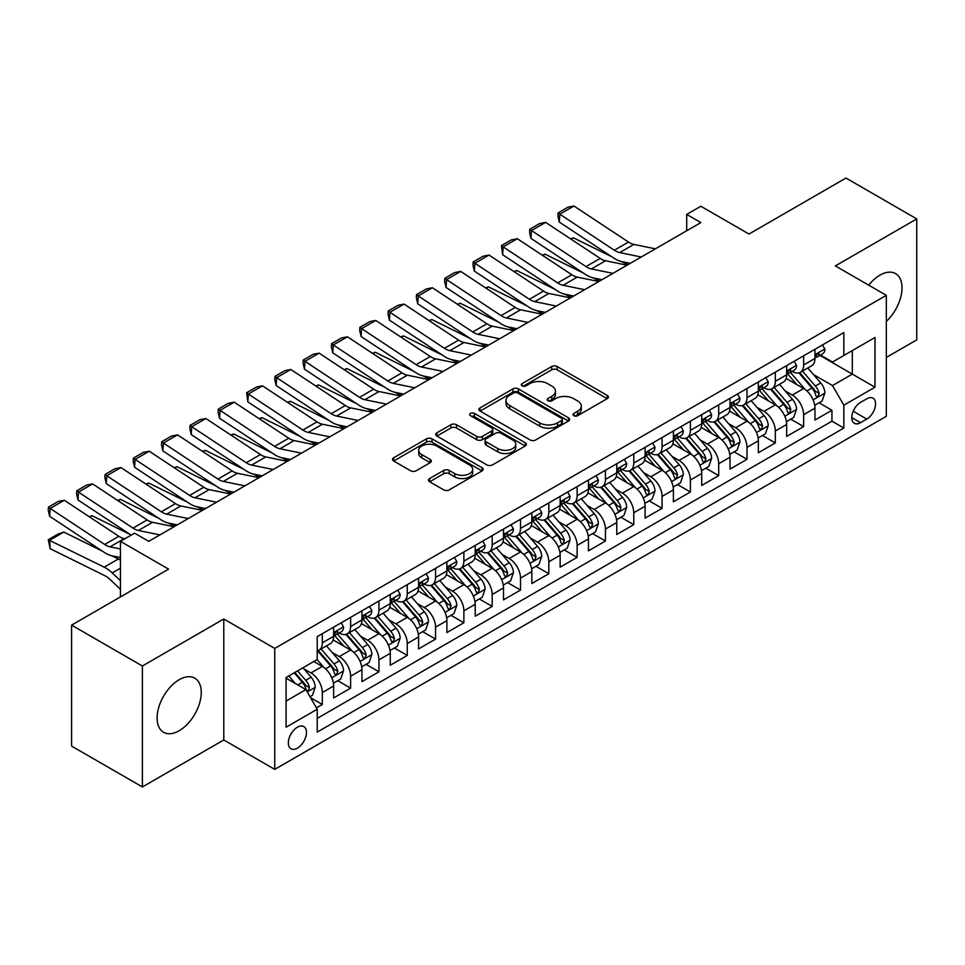 <?xml version="1.0" encoding="UTF-8"?>
<svg xmlns="http://www.w3.org/2000/svg" width="965" height="965" viewBox="0 0 965 965"><rect width="100%" height="100%" fill="white"/><g stroke="black" fill="none" stroke-linecap="round" stroke-linejoin="round"><path stroke-width="1.45" d="M573.813 415.686A2.75 1.592 0 0 0 577.709 415.686L607.238 398.642A3.932 2.268 0 0 0 608.384 397.037A3.932 2.268 0 0 0 607.238 395.433L557.203 366.555A3.932 2.268 0 0 0 551.654 366.555L522.125 383.6A2.75 1.592 0 0 0 521.317 384.721A2.75 1.592 0 0 0 522.125 385.843A2.75 1.592 0 0 0 526.009 385.843L529.833 383.636A12.581 7.262 0 0 1 547.625 383.636L551.787 386.048A12.581 7.262 0 0 1 555.478 391.175A12.581 7.262 0 0 1 551.787 396.313L547.963 398.521A2.75 1.592 0 0 0 547.167 399.643A2.75 1.592 0 0 0 547.963 400.764A2.75 1.592 0 0 0 551.859 400.764L555.683 398.557A12.581 7.262 0 0 1 573.463 398.557L577.637 400.97A12.581 7.262 0 0 1 581.316 406.096A12.581 7.262 0 0 1 577.637 411.235L573.813 413.442A2.75 1.592 0 0 0 573.005 414.564A2.75 1.592 0 0 0 573.813 415.686L573.813 413.442M179.188 730.722A31.23 18.033 120 0 0 199.586 703.196A31.23 18.033 120 0 0 194.809 678.178A31.23 18.033 120 0 0 179.188 679.722A31.23 18.033 120 0 0 158.779 707.249A31.23 18.033 120 0 0 163.567 732.266A31.23 18.033 120 0 0 179.188 730.722M886.316 321.381A31.23 18.033 120 0 0 895.556 273.602A31.23 18.033 120 0 0 879.947 275.146A31.23 18.033 120 0 0 868.717 285.17M297.401 748.128A12.81 7.394 120 0 0 305.772 736.838A12.81 7.394 120 0 0 303.806 726.573A12.81 7.394 120 0 0 297.401 727.212A12.81 7.394 120 0 0 289.03 738.502A12.81 7.394 120 0 0 290.984 748.768A12.81 7.394 120 0 0 297.401 748.128M429.642 478.544A3.932 2.268 0 0 0 428.496 480.148A3.932 2.268 0 0 0 429.642 481.752L443.683 489.858A3.932 2.268 0 0 0 449.244 489.858L482.03 470.92A3.932 2.268 0 0 0 483.188 469.316A3.932 2.268 0 0 0 482.03 467.711L432.006 438.834A3.932 2.268 0 0 0 426.446 438.834L393.66 457.772A3.932 2.268 0 0 0 392.502 459.376A3.932 2.268 0 0 0 393.66 460.981L410.608 470.763A3.932 2.268 0 0 0 416.168 470.763L430.197 462.657A3.932 2.268 0 0 0 431.355 461.053A3.932 2.268 0 0 0 430.197 459.449L421.789 454.599A10.519 6.067 0 0 1 418.714 450.305A10.519 6.067 0 0 1 425.203 444.696A10.519 6.067 0 0 1 436.663 446.011L469.593 465.034A10.519 6.067 0 0 1 472.669 469.316A10.519 6.067 0 0 1 466.179 474.925A10.519 6.067 0 0 1 454.732 473.61L449.244 470.45A3.932 2.268 0 0 0 443.683 470.45L429.642 478.544L429.642 481.752M886.316 357.448L916.75 339.873L916.75 218.91L845.967 178.042L748.997 234.037L700.855 206.245L686.706 214.411L700.855 222.589L148.755 541.341L134.593 533.175L120.432 541.341L120.432 596.925M142.386 665.995L142.386 786.957L223.784 739.962L223.784 618.987L142.386 665.995L71.591 625.127L168.573 569.133L120.432 541.341M223.784 618.987L274.748 648.42L886.316 295.326L886.316 416.301L274.748 769.382L274.748 648.42M916.75 218.91L835.352 265.906L886.316 295.326M530.111 439.956A3.932 2.268 0 0 0 535.672 439.956L568.469 421.03A3.932 2.268 0 0 0 569.615 419.425A3.932 2.268 0 0 0 568.469 417.821L518.434 388.931A3.932 2.268 0 0 0 512.885 388.931L480.088 407.869A3.932 2.268 0 0 0 478.942 409.474A3.932 2.268 0 0 0 480.088 411.078L530.111 439.956M471.596 416.289A2.75 1.592 0 0 1 474.394 416.675L474.394 413.406L525.25 442.766A3.932 2.268 0 0 1 526.395 444.37A3.932 2.268 0 0 1 525.25 445.975L492.452 464.913A3.932 2.268 0 0 1 486.891 464.913L436.868 436.023L436.868 432.815A3.932 2.268 0 0 0 435.722 434.419A3.932 2.268 0 0 0 436.868 436.023M436.868 432.815L450.908 424.721A3.932 2.268 0 0 1 456.469 424.721L476.746 436.433A3.932 2.268 0 0 0 482.307 436.433L491.619 431.053A3.932 2.268 0 0 0 492.777 429.449A3.932 2.268 0 0 0 491.619 427.845L470.498 415.65A2.75 1.592 0 0 1 469.69 414.528A2.75 1.592 0 0 1 471.39 413.056A2.75 1.592 0 0 1 474.394 413.406M142.386 786.957L71.591 746.09L71.591 625.127M316.436 707.876L322.31 704.486L310.561 697.707M303.878 668.829L310.983 672.943A16.019 9.252 60 0 1 322.31 692.556L333.637 686.019L333.637 697.948L350.621 688.142L337.738 680.699M332.189 652.485L339.294 656.586A16.019 9.252 60 0 1 350.621 676.212L361.947 669.674L361.947 681.604L378.943 671.797L366.061 664.354M360.5 636.14L367.617 640.241A16.019 9.252 60 0 1 378.943 659.855L390.258 653.317L390.258 665.259L407.254 655.452L394.371 648.01M388.823 619.795L395.927 623.897A16.019 9.252 60 0 1 407.254 643.51L418.581 636.972L418.581 648.914L435.565 639.095L422.682 631.665M417.133 603.451L424.238 607.552A16.019 9.252 60 0 1 435.565 627.166L446.892 620.628L446.892 632.558L463.876 622.751L450.993 615.32M445.444 587.106L452.549 591.207A16.019 9.252 60 0 1 463.876 610.821L475.202 604.283L475.202 616.213L492.186 606.406L479.303 598.976M473.755 570.749L480.872 574.863A16.019 9.252 60 0 1 492.186 594.476L503.513 587.938L503.513 599.868L520.509 590.061L507.626 582.619M502.065 554.405L509.182 558.506A16.019 9.252 60 0 1 520.509 578.131L531.836 571.594L531.836 583.523L548.82 573.717L535.937 566.274M530.388 538.06L537.493 542.161A16.019 9.252 60 0 1 548.82 561.787L560.146 555.237L560.146 567.179L577.13 557.372L564.248 549.929M558.699 521.715L565.804 525.816A16.019 9.252 60 0 1 577.13 545.43L588.457 538.892L588.457 550.834L605.441 541.015L592.558 533.585M587.01 505.37L594.114 509.472A16.019 9.252 60 0 1 605.441 529.085L616.768 522.548L616.768 534.477L633.764 524.67L620.881 517.24M615.32 489.026L622.437 493.127A16.019 9.252 60 0 1 633.764 512.741L645.078 506.203L645.078 518.133L662.074 508.326L649.192 500.895M643.643 472.669L650.748 476.782A16.019 9.252 60 0 1 662.074 496.396L673.401 489.858L673.401 501.788L690.385 491.981L677.502 484.539M671.954 456.324L679.058 460.438A16.019 9.252 60 0 1 690.385 480.051L701.712 473.513L701.712 485.443L718.696 475.636L705.813 468.194M700.264 439.98L707.369 444.081A16.019 9.252 60 0 1 718.696 463.707L730.023 457.169L730.023 469.099L747.006 459.292L734.124 451.849M728.575 423.635L735.692 427.736A16.019 9.252 60 0 1 747.006 447.35L758.333 440.812L758.333 452.754L775.329 442.947L762.447 435.505M756.886 407.29L764.003 411.392A16.019 9.252 60 0 1 775.329 431.005L786.656 424.467L786.656 436.409L803.64 426.59L803.64 414.661A16.019 9.252 -120 0 0 792.313 395.047L785.208 390.946M790.757 419.16L803.64 426.59M333.637 686.019A16.019 9.252 -120 0 0 322.31 666.405L313.818 661.495M361.947 669.674A16.019 9.252 -120 0 0 350.621 650.048L333.118 639.94M390.258 653.317A16.019 9.252 -120 0 0 378.943 633.703L361.429 623.595M418.581 636.972A16.019 9.252 -120 0 0 407.254 617.359L389.739 607.25M446.892 620.628A16.019 9.252 -120 0 0 435.565 601.014L418.05 590.906M475.202 604.283A16.019 9.252 -120 0 0 463.876 584.669L446.373 574.561M503.513 587.938A16.019 9.252 -120 0 0 492.186 568.325L474.683 558.216M531.836 571.594A16.019 9.252 -120 0 0 520.509 551.968L502.994 541.86M560.146 555.237A16.019 9.252 -120 0 0 548.82 535.623L531.305 525.515M588.457 538.892A16.019 9.252 -120 0 0 577.13 519.279L559.628 509.17M616.768 522.548A16.019 9.252 -120 0 0 605.441 502.934L587.938 492.826M645.078 506.203A16.019 9.252 -120 0 0 633.764 486.589L616.249 476.481M673.401 489.858A16.019 9.252 -120 0 0 662.074 470.244L644.56 460.136M701.712 473.513A16.019 9.252 -120 0 0 690.385 453.888L672.87 443.779M730.023 457.169A16.019 9.252 -120 0 0 718.696 437.543L701.193 427.435M758.333 440.812A16.019 9.252 -120 0 0 747.006 421.198L729.504 411.09M786.656 424.467A16.019 9.252 -120 0 0 775.329 404.854L757.815 394.745M866.775 398.81L860.551 402.405A12.412 7.165 120 0 0 852.445 413.346A12.412 7.165 120 0 0 854.339 423.285A12.412 7.165 120 0 0 860.551 422.67L866.775 419.075A12.412 7.165 120 0 0 874.881 408.135A12.412 7.165 120 0 0 872.987 398.195A12.412 7.165 120 0 0 866.775 398.81M286.074 701.048L305.893 689.613L317.22 709.227L317.22 732.109L843.844 428.062L843.844 405.179L832.518 385.566L813.519 374.601M317.22 709.227L286.074 727.212L286.074 677.514L317.22 659.529L317.22 636.647L843.844 332.599L843.844 355.482L874.99 337.509L874.99 387.194L843.844 405.179M339.149 632.968L339.294 633.052A16.019 9.252 60 0 0 347.304 633.848L358.63 627.31A16.019 9.252 -120 0 0 361.947 619.976L361.947 610.821M367.46 616.623L367.617 616.707A16.019 9.252 60 0 0 375.626 617.504L386.941 610.966A16.019 9.252 -120 0 0 390.258 603.632L390.258 594.476M395.783 600.278L395.927 600.363A16.019 9.252 60 0 0 403.937 601.147L415.264 594.609A16.019 9.252 -120 0 0 418.581 587.287L418.581 578.131M424.093 583.922L424.238 584.006A16.019 9.252 60 0 0 432.248 584.802L443.574 578.264A16.019 9.252 -120 0 0 446.892 570.93L446.892 561.775M452.404 567.577L452.549 567.661A16.019 9.252 60 0 0 460.558 568.457L471.885 561.919A16.019 9.252 -120 0 0 475.202 554.586L475.202 545.43M480.715 551.232L480.872 551.317A16.019 9.252 60 0 0 488.869 552.113L500.196 545.575A16.019 9.252 -120 0 0 503.513 538.241L503.513 529.085M509.025 534.887L509.182 534.972A16.019 9.252 60 0 0 517.192 535.768L528.518 529.23A16.019 9.252 -120 0 0 531.836 521.896L531.836 512.741M537.348 518.543L537.493 518.627A16.019 9.252 60 0 0 545.502 519.423L556.829 512.885A16.019 9.252 -120 0 0 560.146 505.551L560.146 496.396M565.659 502.198L565.804 502.282A16.019 9.252 60 0 0 573.813 503.067L585.14 496.529A16.019 9.252 -120 0 0 588.457 489.207L588.457 480.051M593.97 485.841L594.114 485.938A16.019 9.252 60 0 0 602.124 486.722L613.451 480.184A16.019 9.252 -120 0 0 616.768 472.85L616.768 463.707M622.28 469.497L622.437 469.581A16.019 9.252 60 0 0 630.447 470.377L641.761 463.839A16.019 9.252 -120 0 0 645.078 456.505L645.078 447.35M650.603 453.152L650.748 453.236A16.019 9.252 60 0 0 658.757 454.032L670.084 447.495A16.019 9.252 -120 0 0 673.401 440.161L673.401 431.005M678.914 436.807L679.058 436.892A16.019 9.252 60 0 0 687.068 437.688L698.395 431.15A16.019 9.252 -120 0 0 701.712 423.816L701.712 414.661M707.224 420.463L707.369 420.547A16.019 9.252 60 0 0 715.379 421.343L726.705 414.805A16.019 9.252 -120 0 0 730.023 407.471L730.023 398.316M735.535 404.118L735.692 404.202A16.019 9.252 60 0 0 743.689 404.998L755.016 398.449A16.019 9.252 -120 0 0 758.333 391.127L758.333 381.971M763.846 387.773L764.003 387.858A16.019 9.252 60 0 0 772.012 388.642L783.339 382.104A16.019 9.252 -120 0 0 786.656 374.77L786.656 365.626M317.22 718.382L831.951 421.198L831.951 410.246L814.967 420.052L814.967 408.123A16.019 9.252 -120 0 0 803.64 388.509L786.125 378.401M792.169 371.416L792.313 371.501A16.019 9.252 -120 0 0 800.323 372.297A16.019 9.252 -120 0 0 803.64 364.963L803.64 355.808M800.323 372.297L811.649 365.759A16.019 9.252 -120 0 0 814.967 358.425L814.967 349.27M322.31 633.703L322.31 642.859A16.019 9.252 60 0 1 318.993 650.193A16.019 9.252 60 0 1 317.22 650.844M318.993 650.193L330.32 643.655A16.019 9.252 -120 0 0 333.637 636.321L333.637 627.166M350.621 617.359L350.621 626.514A16.019 9.252 60 0 1 347.304 633.848M378.943 601.014L378.943 610.169A16.019 9.252 60 0 1 375.626 617.504M407.254 584.669L407.254 593.825A16.019 9.252 60 0 1 403.937 601.147M435.565 568.325L435.565 577.468A16.019 9.252 60 0 1 432.248 584.802M463.876 551.968L463.876 561.123A16.019 9.252 60 0 1 460.558 568.457M492.186 535.623L492.186 544.779A16.019 9.252 60 0 1 488.869 552.113M520.509 519.279L520.509 528.434A16.019 9.252 60 0 1 517.192 535.768M548.82 502.934L548.82 512.089A16.019 9.252 60 0 1 545.502 519.423M577.13 486.589L577.13 495.745A16.019 9.252 60 0 1 573.813 503.067M605.441 470.244L605.441 479.388A16.019 9.252 60 0 1 602.124 486.722M633.764 453.888L633.764 463.043A16.019 9.252 60 0 1 630.447 470.377M662.074 437.543L662.074 446.699A16.019 9.252 60 0 1 658.757 454.032M690.385 421.198L690.385 430.354A16.019 9.252 60 0 1 687.068 437.688M718.696 404.854L718.696 414.009A16.019 9.252 60 0 1 715.379 421.343M747.006 388.509L747.006 397.664A16.019 9.252 60 0 1 743.689 404.998M775.329 372.164L775.329 381.32A16.019 9.252 60 0 1 772.012 388.642M775.329 431.005L775.329 442.947M747.006 447.35L747.006 459.292M718.696 463.707L718.696 475.636M690.385 480.051L690.385 491.981M662.074 496.396L662.074 508.326M633.764 512.741L633.764 524.67M605.441 529.085L605.441 541.015M577.13 545.43L577.13 557.372M548.82 561.787L548.82 573.717M520.509 578.131L520.509 590.061M492.186 594.476L492.186 606.406M463.876 610.821L463.876 622.751M435.565 627.166L435.565 639.095M407.254 643.51L407.254 655.452M378.943 659.855L378.943 671.797M350.621 676.212L350.621 688.142M322.31 692.556L322.31 704.486M305.893 689.613L286.074 678.166M832.518 385.566L852.336 374.118L852.336 350.584L874.99 337.509M819.912 355.397L874.99 387.194M820.479 355.072L832.518 362.02L843.844 355.482M223.784 739.962L274.748 769.382M686.706 214.411L686.706 230.768M819.068 402.815L831.951 410.246M831.951 421.198L843.844 428.062M574.911 416.072L577.637 414.504A12.581 7.262 0 0 0 581.316 409.377L581.316 406.096M555.478 391.175L555.478 394.444A12.581 7.262 0 0 1 551.787 399.582L549.073 401.151M607.178 398.666L557.203 369.824A3.932 2.268 0 0 0 551.654 369.824L523.223 386.229M568.409 421.054L518.434 392.2A3.932 2.268 0 0 0 512.885 392.2L480.136 411.102M561.521 420.547A2.75 1.592 0 0 0 562.318 419.425A2.75 1.592 0 0 0 561.521 418.291L517.602 392.948A2.75 1.592 0 0 0 513.718 392.948L509.689 395.276A12.581 7.262 0 0 0 505.998 400.403A12.581 7.262 0 0 0 509.689 405.541L539.7 422.875A12.581 7.262 0 0 0 557.481 422.875L561.521 420.547L561.521 423.816A2.75 1.592 0 0 0 562.318 422.694L562.318 419.425M505.998 400.403L505.998 403.672A12.581 7.262 0 0 0 509.689 408.81L509.689 405.541M561.521 423.816L557.481 426.144A12.581 7.262 0 0 1 539.7 426.144L509.689 408.81M436.928 436.059L450.908 427.99L450.908 424.721M492.777 429.449L492.777 432.718A3.932 2.268 0 0 1 491.619 434.322L482.307 439.702A3.932 2.268 0 0 1 476.746 439.702L456.469 427.99A3.932 2.268 0 0 0 450.908 427.99M474.394 416.675L525.201 445.999M497.807 448.58A10.519 6.067 0 0 0 509.267 449.895A10.519 6.067 0 0 0 515.756 444.286A10.519 6.067 0 0 0 512.668 439.992L501.064 433.297A3.932 2.268 0 0 0 495.515 433.297L486.203 438.677A3.932 2.268 0 0 0 485.045 440.281A3.932 2.268 0 0 0 486.203 441.886L497.807 448.58L497.807 451.849A10.519 6.067 0 0 0 509.267 453.164A10.519 6.067 0 0 0 515.756 447.555L515.756 444.286M485.045 440.281L485.045 443.55A3.932 2.268 0 0 0 486.203 445.155L486.203 441.886M497.807 451.849L486.203 445.155M472.669 469.316L472.669 472.585A10.519 6.067 0 0 1 466.179 478.194A10.519 6.067 0 0 1 454.732 476.879L449.244 473.719A3.932 2.268 0 0 0 443.683 473.719L429.702 481.788M418.714 450.305L418.714 453.574A10.519 6.067 0 0 0 421.789 457.868L421.789 454.599M430.149 462.693L421.789 457.868M481.981 470.956L432.006 442.103A3.932 2.268 0 0 0 426.446 442.103L393.708 461.005M814.725 405.324L822.047 401.09L824.87 392.924A10.615 6.128 -120 0 0 820.745 382.96L807.801 367.979M570.544 238.825L573.439 237.824L611.882 256.811M621.424 261.527L627.889 264.712M805.208 389.546L790.432 372.43M796.8 384.553L788.212 374.625A25.428 14.68 -120 0 0 787.428 373.732M798.875 372.876L811.963 388.026A10.615 6.128 60 0 1 815.751 395.336L816.523 396.591L817.946 396.386L819.14 393.37A10.615 6.128 -120 0 0 815.365 386.06L802.422 371.091M799.647 372.623L813.712 388.907A5.404 3.124 60 0 1 815.075 391.018L819.14 393.37M573.439 237.824L571.087 239.187M641.243 257.004L619.699 252.589A20.024 11.556 60 0 1 614.331 250.237L559.797 214.194L559.29 222.047L613.824 258.089A30.036 17.334 -120 0 0 621.87 261.624L630.266 263.349M822.47 344.939L824.87 349.113A10.615 6.128 60 0 1 822.675 353.805L817.295 356.917A10.615 6.128 -120 0 0 819.14 354.469L818.923 353.528M655.404 248.837L633.86 244.41A20.024 11.556 60 0 1 628.492 242.058L573.946 206.015L559.797 214.194L558.096 212.903L567.999 207.173L573.946 206.015M815.316 357.412L815.365 357.412A10.615 6.128 -120 0 0 817.295 356.917M817.777 353.673L819.14 354.469C818.477 352.864 817.343 353.528 815.751 356.435A10.615 6.128 60 0 1 814.967 357.943M559.29 222.047L557.891 216.039L558.096 212.903M786.415 421.669L793.725 417.447L796.559 409.269A10.615 6.128 -120 0 0 792.422 399.305L779.491 384.323M542.234 255.17L545.129 254.169L583.572 273.155M593.113 277.872L599.579 281.068M776.897 405.891L762.109 388.774M768.49 400.909L759.901 390.97A25.428 14.68 -120 0 0 759.117 390.089M770.565 389.221L783.652 404.371A10.615 6.128 60 0 1 787.428 411.681L788.2 412.936L789.635 412.743L790.83 409.715A10.615 6.128 -120 0 0 787.042 402.405L774.111 387.435M771.337 388.979L785.389 405.252A5.404 3.124 60 0 1 786.752 407.363L790.83 409.715M545.129 254.169L542.776 255.532M758.104 438.014L765.414 433.792L768.249 425.613A10.615 6.128 -120 0 0 764.111 415.65L751.18 400.668M513.923 271.527L516.818 270.526L555.249 289.5M564.802 294.216L571.268 297.413M748.587 422.236L733.798 405.119M740.167 417.254L731.591 407.314A25.428 14.68 -120 0 0 730.807 406.434M742.254 405.565L755.342 420.716A10.615 6.128 60 0 1 759.117 428.026L759.889 429.28L761.325 429.087L762.519 426.072A10.615 6.128 -120 0 0 758.731 418.762L745.8 403.78M743.026 405.324L757.079 421.596A5.404 3.124 60 0 1 758.442 423.719L762.519 426.072M516.818 270.526L514.466 271.877M729.781 454.358L737.103 450.136L739.938 441.958A10.615 6.128 -120 0 0 735.8 431.994L722.869 417.025M485.6 287.872L488.507 286.87L526.938 305.845M536.48 310.561L542.957 313.758M720.276 438.58L705.487 421.464M711.856 433.599L703.28 423.659A25.428 14.68 -120 0 0 702.484 422.779M713.943 421.91L727.019 437.061A10.615 6.128 60 0 1 730.807 444.37L731.579 445.637L733.014 445.432L734.208 442.416A10.615 6.128 -120 0 0 730.421 435.106L717.49 420.125M714.703 421.669L728.768 437.941A5.404 3.124 60 0 1 730.131 440.064L734.208 442.416M488.507 286.87L486.143 288.221M701.471 470.703L708.793 466.481L711.615 458.303A10.615 6.128 -120 0 0 707.49 448.339L694.547 433.369M457.289 304.216L460.184 303.215L498.628 322.201M508.169 326.906L514.635 330.102M691.953 454.925L677.177 437.808M683.546 449.943L674.969 440.004A25.428 14.68 -120 0 0 674.173 439.123M685.62 438.267L698.708 453.405A10.615 6.128 60 0 1 702.496 460.715L703.268 461.982L704.703 461.777L705.885 458.761A10.615 6.128 -120 0 0 702.11 451.451L689.167 436.469M686.392 438.014L700.457 454.298A5.404 3.124 60 0 1 701.82 456.409L705.885 458.761M460.184 303.215L457.832 304.578M612.932 273.36L591.388 268.933A20.024 11.556 60 0 1 586.02 266.581L531.486 230.539L530.967 238.403L585.514 274.446A30.036 17.334 -120 0 0 593.559 277.968L601.955 279.693M794.159 361.284L796.559 365.458A10.615 6.128 60 0 1 794.364 370.15L788.984 373.262A10.615 6.128 -120 0 0 790.83 370.813L790.612 369.872M627.093 265.182L605.538 260.767A20.024 11.556 60 0 1 600.182 258.415L545.635 222.372L531.486 230.539L529.785 229.248L539.688 223.53L545.635 222.372M787.006 373.757L787.042 373.757A10.615 6.128 -120 0 0 788.984 373.262M789.454 370.017L790.83 370.813C790.166 369.221 789.032 369.872 787.428 372.78A10.615 6.128 60 0 1 786.656 374.287M530.967 238.403L529.58 232.384L529.785 229.248M584.621 289.705L563.065 285.278A20.024 11.556 60 0 1 557.71 282.926L503.163 246.883L502.656 254.748L557.191 290.791A30.036 17.334 -120 0 0 565.249 294.313L573.644 296.038M765.836 377.641L768.249 381.802A10.615 6.128 60 0 1 766.053 386.495L760.673 389.607A10.615 6.128 -120 0 0 762.519 387.158L762.29 386.217M598.77 281.527L577.227 277.112A20.024 11.556 60 0 1 571.859 274.76L517.324 238.717L503.163 246.883L501.462 245.593L511.378 239.875L517.324 238.717M758.695 390.101L758.731 390.101A10.615 6.128 -120 0 0 760.673 389.607M761.144 386.374L762.519 387.158C761.855 385.566 760.722 386.217 759.117 389.124A10.615 6.128 60 0 1 758.333 390.632M502.656 254.748L501.462 245.593M556.31 306.05L534.755 301.623A20.024 11.556 60 0 1 529.399 299.271L474.852 263.24L474.346 271.093L528.88 307.135A30.036 17.334 -120 0 0 536.926 310.658L545.334 312.383M737.525 393.985L739.938 398.147A10.615 6.128 60 0 1 737.73 402.851L732.351 405.951A10.615 6.128 -120 0 0 734.208 403.503L733.979 402.562M570.46 297.871L548.916 293.457A20.024 11.556 60 0 1 543.548 291.104L489.014 255.062L474.852 263.24L473.152 261.937L483.067 256.22L489.014 255.062M730.372 406.446L730.421 406.446A10.615 6.128 -120 0 0 732.351 405.951M732.833 402.719L734.208 403.503C733.533 401.91 732.399 402.562 730.807 405.469A10.615 6.128 60 0 1 730.023 406.977M474.346 271.093L472.947 265.086L473.152 261.937M527.988 322.394L506.444 317.98A20.024 11.556 60 0 1 501.076 315.627L446.542 279.585L446.035 287.437L500.57 323.48A30.036 17.334 -120 0 0 508.615 327.002L517.011 328.727M709.215 410.33L711.615 414.492A10.615 6.128 60 0 1 709.42 419.196L704.04 422.296A10.615 6.128 -120 0 0 705.885 419.859L705.668 418.906M542.149 314.216L520.605 309.801A20.024 11.556 60 0 1 515.238 307.449L460.703 271.406L446.542 279.585L444.841 278.282L454.756 272.564L460.703 271.406M702.062 422.791L702.11 422.791A10.615 6.128 -120 0 0 704.04 422.296M704.522 419.063L705.885 419.859C705.222 418.255 704.088 418.906 702.496 421.814A10.615 6.128 60 0 1 701.712 423.321M446.035 287.437L444.636 281.43L444.841 278.282M673.16 487.048L680.47 482.826L683.304 474.647A10.615 6.128 -120 0 0 679.179 464.696L666.236 449.714M428.979 320.561L431.874 319.56L470.317 338.546M479.858 343.263L486.324 346.447M663.643 471.27L648.854 454.153M655.235 466.288L646.647 456.361A25.428 14.68 -120 0 0 645.862 455.468M657.31 454.612L670.398 469.762A10.615 6.128 60 0 1 674.185 477.072L674.957 478.326L676.381 478.121L677.575 475.106A10.615 6.128 -120 0 0 673.799 467.796L660.856 452.814M658.082 454.358L672.147 470.643A5.404 3.124 60 0 1 673.498 472.754L677.575 475.106M431.874 319.56L429.522 320.923M499.677 338.739L478.133 334.324A20.024 11.556 60 0 1 472.766 331.972L418.231 295.929L417.712 303.782L472.259 339.825A30.036 17.334 -120 0 0 480.305 343.359L488.7 345.072M680.904 426.675L683.304 430.848A10.615 6.128 60 0 1 681.109 435.541L675.729 438.641A10.615 6.128 -120 0 0 677.575 436.204L677.358 435.263M513.838 330.573L492.283 326.146A20.024 11.556 60 0 1 486.927 323.794L432.38 287.751L418.231 295.929L416.53 294.627L426.433 288.909L432.38 287.751M673.751 439.147L673.799 439.147A10.615 6.128 -120 0 0 675.729 438.641M676.212 435.408L677.575 436.204C676.911 434.6 675.777 435.251 674.185 438.158A10.615 6.128 60 0 1 673.401 439.666M417.712 303.782L416.325 297.775L416.53 294.627M644.849 503.392L652.159 499.17L654.994 491.004A10.615 6.128 -120 0 0 650.856 481.04L637.925 466.059M400.668 336.906L403.563 335.904L442.006 354.891M451.548 359.607L458.013 362.792M635.332 487.627L620.543 470.51M626.912 482.633L618.336 472.705A25.428 14.68 -120 0 0 617.552 471.813M628.999 470.956L642.087 486.107A10.615 6.128 60 0 1 645.862 493.417L646.634 494.671L648.07 494.466L649.264 491.45A10.615 6.128 -120 0 0 645.476 484.141L632.545 469.171M629.771 470.703L643.824 486.987A5.404 3.124 60 0 1 645.187 489.098L649.264 491.45M403.563 335.904L401.211 337.268M471.366 355.084L449.823 350.669A20.024 11.556 60 0 1 444.455 348.317L389.92 312.274L389.402 320.127L443.948 356.169A30.036 17.334 -120 0 0 451.994 359.704L460.389 361.429M652.581 443.019L654.994 447.193A10.615 6.128 60 0 1 652.798 451.885L647.419 454.985A10.615 6.128 -120 0 0 649.264 452.549L649.035 451.608M485.516 346.918L463.972 342.491A20.024 11.556 60 0 1 458.604 340.138L404.07 304.096L389.92 312.274L388.219 310.983L398.123 305.254L404.07 304.096M645.44 455.492L645.476 455.492A10.615 6.128 -120 0 0 647.419 454.985M647.889 451.753L649.264 452.549C648.601 450.945 647.467 451.608 645.862 454.503A10.615 6.128 60 0 1 645.078 456.023M389.402 320.127L388.014 314.12L388.219 310.983M616.526 519.749L623.848 515.515L626.683 507.349A10.615 6.128 -120 0 0 622.546 497.385L609.615 482.404M372.357 353.25L375.252 352.249L413.683 371.236M423.237 375.952L429.702 379.149M607.021 503.971L592.233 486.855M598.602 498.989L590.025 489.05A25.428 14.68 -120 0 0 589.241 488.169M600.688 487.301L613.764 502.451A10.615 6.128 60 0 1 617.552 509.761L618.324 511.016L619.759 510.811L620.953 507.795A10.615 6.128 -120 0 0 617.166 500.485L604.235 485.516M601.46 487.06L615.513 503.332A5.404 3.124 60 0 1 616.876 505.443L620.953 507.795M375.252 352.249L372.9 353.612M443.056 371.429L421.5 367.014A20.024 11.556 60 0 1 416.144 364.661L361.598 328.619L361.091 336.483L415.626 372.514A30.036 17.334 -120 0 0 423.671 376.048L432.079 377.773M624.271 459.364L626.683 463.538A10.615 6.128 60 0 1 624.488 468.23L619.108 471.342A10.615 6.128 -120 0 0 620.953 468.894L620.724 467.953M457.205 363.262L435.661 358.835A20.024 11.556 60 0 1 430.294 356.495L375.759 320.452L361.598 328.619L359.897 327.328L369.812 321.61L375.759 320.452M617.13 471.837L617.166 471.837A10.615 6.128 -120 0 0 619.108 471.342M619.578 468.097L620.953 468.894C620.278 467.289 619.156 467.953 617.552 470.86A10.615 6.128 60 0 1 616.768 472.368M361.091 336.483L359.692 330.464L359.897 327.328M588.216 536.094L595.538 531.872L598.36 523.693A10.615 6.128 -120 0 0 594.235 513.73L581.292 498.748M344.035 369.595L346.93 368.606L385.373 387.58M394.914 392.297L401.38 395.493M578.711 520.316L563.922 503.199M570.291 515.334L561.714 505.395A25.428 14.68 -120 0 0 560.918 504.514M572.366 503.646L585.453 518.796A10.615 6.128 60 0 1 589.241 526.106L590.013 527.36L591.448 527.167L592.643 524.14A10.615 6.128 -120 0 0 588.855 516.83L575.912 501.86M573.138 503.404L587.202 519.677A5.404 3.124 60 0 1 588.566 521.788L592.643 524.14M346.93 368.606L344.577 369.957M414.733 387.785L393.189 383.358A20.024 11.556 60 0 1 387.821 381.006L333.287 344.963L332.78 352.828L387.315 388.871A30.036 17.334 -120 0 0 395.361 392.393L403.768 394.118M595.96 475.721L598.36 479.882A10.615 6.128 60 0 1 596.165 484.575L590.785 487.687A10.615 6.128 -120 0 0 592.643 485.238L592.413 484.297M428.894 379.607L407.351 375.192A20.024 11.556 60 0 1 401.983 372.84L347.448 336.797L333.287 344.963L331.586 343.673L341.501 337.955L347.448 336.797M588.807 488.181L588.855 488.181A10.615 6.128 -120 0 0 590.785 487.687M591.268 484.454L592.643 485.238C591.967 483.646 590.833 484.297 589.241 487.204A10.615 6.128 60 0 1 588.457 488.712M332.78 352.828L331.381 346.821L331.586 343.673M559.905 552.438L567.227 548.216L570.05 540.038A10.615 6.128 -120 0 0 565.924 530.075L552.981 515.105M315.724 385.952L318.619 384.951L357.062 403.925M366.604 408.641L373.069 411.838M550.388 536.661L535.611 519.544M541.98 531.679L533.392 521.739A25.428 14.68 -120 0 0 532.608 520.859M544.055 519.99L557.143 535.141A10.615 6.128 60 0 1 560.93 542.451L561.702 543.717L563.126 543.512L564.32 540.496A10.615 6.128 -120 0 0 560.544 533.187L547.601 518.205M544.827 519.749L558.892 536.021A5.404 3.124 60 0 1 560.255 538.144L564.32 540.496M318.619 384.951L316.267 386.302M386.422 404.13L364.879 399.703A20.024 11.556 60 0 1 359.511 397.351L304.976 361.308L304.47 369.173L359.004 405.216A30.036 17.334 -120 0 0 367.05 408.738L375.445 410.463M567.649 492.066L570.05 496.227A10.615 6.128 60 0 1 567.854 500.919L562.474 504.032A10.615 6.128 -120 0 0 564.32 501.583L564.103 500.642M400.584 395.952L379.04 391.537A20.024 11.556 60 0 1 373.672 389.185L319.138 353.142L304.976 361.308L303.275 360.017L313.179 354.3L319.138 353.142M560.496 504.526L560.544 504.526A10.615 6.128 -120 0 0 562.474 504.032M562.957 500.799L564.32 501.583C563.656 499.991 562.523 500.642 560.93 503.549A10.615 6.128 60 0 1 560.146 505.057M304.47 369.173L303.07 363.166L303.275 360.017M531.594 568.783L538.904 564.561L541.739 556.383A10.615 6.128 -120 0 0 537.601 546.419L524.67 531.45M287.413 402.296L290.308 401.295L328.751 420.282M338.293 424.986L344.758 428.183M522.077 553.005L507.288 535.889M513.669 548.024L505.081 538.084A25.428 14.68 -120 0 0 504.297 537.203M515.744 536.347L528.832 551.485A10.615 6.128 60 0 1 532.608 558.795L533.38 560.062L534.815 559.857L536.009 556.841A10.615 6.128 -120 0 0 532.222 549.531L519.291 534.55M516.516 536.094L530.569 552.366A5.404 3.124 60 0 1 531.932 554.489L536.009 556.841M290.308 401.295L287.956 402.658M358.112 420.475L336.568 416.06A20.024 11.556 60 0 1 331.2 413.708L276.666 377.665L276.147 385.518L330.693 421.56A30.036 17.334 -120 0 0 338.739 425.082L347.135 426.807M539.339 508.41L541.739 512.572A10.615 6.128 60 0 1 539.544 517.276L534.164 520.376A10.615 6.128 -120 0 0 536.009 517.928L535.792 516.987M372.273 412.296L350.717 407.881A20.024 11.556 60 0 1 345.361 405.529L290.815 369.486L276.666 377.665L274.965 376.362L284.868 370.644L290.815 369.486M532.185 520.871L532.222 520.871A10.615 6.128 -120 0 0 534.164 520.376M534.646 517.144L536.009 517.928C535.346 516.335 534.212 516.987 532.608 519.894A10.615 6.128 60 0 1 531.836 521.402M276.147 385.518L274.76 379.51L274.965 376.362M503.284 585.128L510.594 580.906L513.428 572.728A10.615 6.128 -120 0 0 509.291 562.764L496.36 547.794M259.103 418.641L261.998 417.64L300.429 436.626M309.982 441.331L316.448 444.527M493.766 569.35L478.978 552.233M485.347 564.368L476.77 554.441A25.428 14.68 -120 0 0 475.986 553.548M487.434 552.692L500.521 567.842A10.615 6.128 60 0 1 504.297 575.152L505.069 576.407L506.504 576.202L507.699 573.186A10.615 6.128 -120 0 0 503.911 565.876L490.98 550.894M488.206 552.438L502.258 568.723A5.404 3.124 60 0 1 503.621 570.834L507.699 573.186M261.998 417.64L259.645 419.003M329.801 436.819L308.257 432.404A20.024 11.556 60 0 1 302.889 430.052L248.343 394.01L247.836 401.862L302.371 437.905A30.036 17.334 -120 0 0 310.428 441.439L318.824 443.152M511.016 524.755L513.428 528.929A10.615 6.128 60 0 1 511.233 533.621L505.853 536.721A10.615 6.128 -120 0 0 507.699 534.284L507.469 533.343M343.95 428.641L322.406 424.226A20.024 11.556 60 0 1 317.039 421.874L262.504 385.831L248.343 394.01L246.642 392.707L256.557 386.989L262.504 385.831M503.875 537.216L503.911 537.216A10.615 6.128 -120 0 0 505.853 536.721M506.323 533.488L507.699 534.284C507.035 532.68 505.901 533.331 504.297 536.238A10.615 6.128 60 0 1 503.513 537.746M247.836 401.862L246.642 392.707M474.961 601.472L482.283 597.251L485.118 589.084A10.615 6.128 -120 0 0 480.98 579.121L468.049 564.139M230.78 434.986L233.687 433.985L272.118 452.971M281.659 457.687L288.137 460.872M465.456 585.707L450.667 568.578M457.036 580.713L448.46 570.785A25.428 14.68 -120 0 0 447.663 569.893M459.123 569.036L472.199 584.187A10.615 6.128 60 0 1 475.986 591.497L476.758 592.751L478.194 592.546L479.388 589.531A10.615 6.128 -120 0 0 475.6 582.221L462.669 567.239M459.883 568.783L473.948 585.067A5.404 3.124 60 0 1 475.311 587.178L479.388 589.531M233.687 433.985L231.323 435.348M301.49 453.164L279.934 448.749A20.024 11.556 60 0 1 274.579 446.397L220.032 410.354L219.525 418.207L274.06 454.25A30.036 17.334 -120 0 0 282.106 457.784L290.513 459.509M482.705 541.1L485.118 545.273A10.615 6.128 60 0 1 482.91 549.966L477.53 553.066A10.615 6.128 -120 0 0 479.388 550.629L479.159 549.688M315.639 444.998L294.096 440.571A20.024 11.556 60 0 1 288.728 438.219L234.193 402.176L220.032 410.354L218.331 409.064L228.247 403.334L234.193 402.176M475.552 553.572L475.6 553.572A10.615 6.128 -120 0 0 477.53 553.066M478.013 549.833L479.388 550.629C478.712 549.025 477.579 549.676 475.986 552.583A10.615 6.128 60 0 1 475.202 554.103M219.525 418.207L218.126 412.2L218.331 409.064M273.167 469.509L251.624 465.094A20.024 11.556 60 0 1 246.256 462.742L191.721 426.699L191.215 434.552L245.749 470.594A30.036 17.334 -120 0 0 253.795 474.129L262.191 475.854M454.394 557.444L456.795 561.618A10.615 6.128 60 0 1 454.599 566.31L449.22 569.422A10.615 6.128 -120 0 0 451.065 566.974L450.848 566.033M287.329 461.342L265.785 456.915A20.024 11.556 60 0 1 260.417 454.563L205.883 418.533L191.721 426.699L190.021 425.408L199.936 419.679L205.883 418.533M447.241 569.917L447.29 569.917A10.615 6.128 -120 0 0 449.22 569.422M449.702 566.178L451.065 566.974C450.402 565.369 449.268 566.033 447.676 568.94A10.615 6.128 60 0 1 446.892 570.448M191.215 434.552L189.816 428.544L190.021 425.408M244.857 485.865L223.313 481.439A20.024 11.556 60 0 1 217.945 479.086L163.411 443.044L162.892 450.908L217.439 486.951A30.036 17.334 -120 0 0 225.484 490.473L233.88 492.198M426.084 573.789L428.484 577.963A10.615 6.128 60 0 1 426.289 582.655L420.909 585.767A10.615 6.128 -120 0 0 422.754 583.318L422.537 582.378M259.018 477.687L237.462 473.272A20.024 11.556 60 0 1 232.107 470.92L177.56 434.877L163.411 443.044L161.71 441.753L171.613 436.035L177.56 434.877M418.931 586.262L418.979 586.262A10.615 6.128 -120 0 0 420.909 585.767M421.391 582.534L422.754 583.318C422.091 581.726 420.957 582.378 419.365 585.285A10.615 6.128 60 0 1 418.581 586.792M162.892 450.908L161.505 444.889L161.71 441.753M446.65 617.829L453.972 613.595L456.795 605.429A10.615 6.128 -120 0 0 452.669 595.465L439.726 580.484M202.469 451.331L205.364 450.329L243.807 469.316M253.349 474.032L259.814 477.217M437.133 602.051L422.356 584.935M428.725 597.058L420.149 587.13A25.428 14.68 -120 0 0 419.353 586.238M430.8 585.381L443.888 600.532A10.615 6.128 60 0 1 447.676 607.841L448.448 609.096L449.883 608.891L451.065 605.875A10.615 6.128 -120 0 0 447.29 598.565L434.346 583.596M431.572 585.128L445.637 601.412A5.404 3.124 60 0 1 447 603.523L451.065 605.875M205.364 450.329L203.012 451.692M418.34 634.174L425.649 629.952L428.484 621.774A10.615 6.128 -120 0 0 424.359 611.81L411.416 596.828M174.158 467.675L177.053 466.686L215.497 485.66M225.038 490.377L231.504 493.573M408.822 618.396L394.046 601.279M400.415 613.414L391.826 603.475A25.428 14.68 -120 0 0 391.042 602.594M402.489 601.726L415.577 616.876A10.615 6.128 60 0 1 419.365 624.186L420.137 625.441L421.56 625.248L422.754 622.22A10.615 6.128 -120 0 0 418.979 614.91L406.036 599.941M403.261 601.485L417.326 617.757A5.404 3.124 60 0 1 418.677 619.868L422.754 622.22M177.053 466.686L174.701 468.037M390.029 650.519L397.339 646.297L400.173 638.118A10.615 6.128 -120 0 0 396.036 628.155L383.105 613.173M145.848 484.032L148.743 483.031L187.186 502.005M196.727 506.721L203.193 509.918M380.512 634.741L365.723 617.624M372.092 629.759L363.516 619.82A25.428 14.68 -120 0 0 362.731 618.939M374.179 618.07L387.267 633.221A10.615 6.128 60 0 1 391.042 640.531L391.814 641.785L393.25 641.592L394.444 638.577A10.615 6.128 -120 0 0 390.656 631.267L377.725 616.285M374.951 617.829L389.004 634.101A5.404 3.124 60 0 1 390.367 636.225L394.444 638.577M148.743 483.031L146.391 484.382M216.546 502.21L195.002 497.783A20.024 11.556 60 0 1 189.635 495.431L135.1 459.388L134.581 467.253L189.128 503.296A30.036 17.334 -120 0 0 197.174 506.818L205.569 508.543M397.761 590.146L400.173 594.307A10.615 6.128 60 0 1 397.978 599L392.598 602.112A10.615 6.128 -120 0 0 394.444 599.663L394.215 598.722M230.707 494.032L209.152 489.617A20.024 11.556 60 0 1 203.784 487.265L149.249 451.222L135.1 459.388L133.399 458.098L143.303 452.38L149.249 451.222M390.62 602.606L390.656 602.606A10.615 6.128 -120 0 0 392.598 602.112M393.069 598.879L394.444 599.663C393.78 598.071 392.646 598.722 391.042 601.629A10.615 6.128 60 0 1 390.258 603.137M134.581 467.253L133.194 461.246L133.399 458.098M361.706 666.863L369.028 662.641L371.863 654.463A10.615 6.128 -120 0 0 367.725 644.499L354.794 629.53M117.537 500.377L120.432 499.375L158.863 518.35M168.417 523.066L174.882 526.263M352.201 651.086L337.412 633.969M343.781 646.104L335.205 636.164A25.428 14.68 -120 0 0 334.421 635.284M345.868 634.415L358.944 649.566A10.615 6.128 60 0 1 362.731 656.875L363.503 658.142L364.939 657.937L366.133 654.921A10.615 6.128 -120 0 0 362.345 647.611L349.414 632.63M346.64 634.174L360.693 650.446A5.404 3.124 60 0 1 362.056 652.569L366.133 654.921M120.432 499.375L118.08 500.726M188.235 518.555L166.68 514.128A20.024 11.556 60 0 1 161.324 511.788L106.777 475.745L106.271 483.598L160.805 519.64A30.036 17.334 -120 0 0 168.851 523.163L177.258 524.888M369.45 606.49L371.863 610.652A10.615 6.128 60 0 1 369.667 615.356L364.288 618.456A10.615 6.128 -120 0 0 366.133 616.008L365.904 615.067M202.385 510.376L180.841 505.962A20.024 11.556 60 0 1 175.473 503.609L120.939 467.567L106.777 475.745L105.076 474.442L114.992 468.725L120.939 467.567M362.309 618.951L362.345 618.951A10.615 6.128 -120 0 0 364.288 618.456M364.758 615.224L366.133 616.008C365.458 614.416 364.336 615.067 362.731 617.974A10.615 6.128 60 0 1 361.947 619.482M106.271 483.598L104.871 477.591L105.076 474.442M333.395 683.208L340.717 678.986L343.54 670.808A10.615 6.128 -120 0 0 339.415 660.844L326.472 645.875M89.214 516.721L92.109 515.72L130.552 534.707M323.89 667.43L317.111 659.59M315.471 662.448L314.373 661.17M317.557 650.772L330.633 665.922A10.615 6.128 60 0 1 334.421 673.22L335.193 674.487L336.628 674.282L337.822 671.266A10.615 6.128 -120 0 0 334.035 663.956L321.092 648.975M318.317 650.519L332.382 666.803A5.404 3.124 60 0 1 333.745 668.914L337.822 671.266M92.109 515.72L89.757 517.083M159.913 534.899L138.369 530.485A20.024 11.556 60 0 1 133.001 528.132L78.467 492.09L77.96 499.942L131.204 535.129M148.345 541.112L148.948 541.232M341.14 622.835L343.54 626.997A10.615 6.128 60 0 1 341.345 631.701L335.965 634.801A10.615 6.128 -120 0 0 337.822 632.365L337.593 631.424M174.074 526.721L152.53 522.306A20.024 11.556 60 0 1 147.162 519.954L92.628 483.911L78.467 492.09L76.766 490.787L86.681 485.069L92.628 483.911M333.987 635.296L334.035 635.296A10.615 6.128 -120 0 0 335.965 634.801M336.447 631.568L337.822 632.365C337.147 630.76 336.013 631.412 334.421 634.319A10.615 6.128 60 0 1 333.637 635.826M77.96 499.942L76.561 493.935L76.766 490.787M309.994 696.718L312.407 695.331L315.229 687.164A10.615 6.128 -120 0 0 311.104 677.201L302.95 667.768M63.799 532.065L49.649 540.243L50.156 548.687L48.25 539.737L58.165 534.019L63.799 532.065L102.242 551.051M111.783 555.768L118.345 559A30.036 17.334 60 0 1 120.432 560.158M295.35 683.534L288.8 675.934M48.25 539.737L104.184 567.167A30.036 17.334 60 0 1 112.23 572.933L120.432 580.725M120.432 589.313L110.058 579.458A20.024 11.556 -120 0 0 104.69 575.623L50.156 548.687M287.16 678.793L286.074 677.539M294.18 672.834L302.322 682.267A10.615 6.128 60 0 1 306.11 689.577L306.882 690.831L308.317 690.626L309.5 687.611A10.615 6.128 -120 0 0 305.724 680.301L297.57 670.868M294.832 672.46L304.072 683.148A5.404 3.124 60 0 1 305.435 685.259L309.5 687.611M120.432 548.952L110.058 546.829A20.024 11.556 60 0 1 104.69 544.477L50.156 508.434L49.649 516.287L104.184 552.33A30.036 17.334 -120 0 0 112.23 555.864L120.432 557.541M124.871 538.784L124.22 538.651A20.024 11.556 60 0 1 118.852 536.299L64.317 500.256L50.156 508.434L48.455 507.144L58.358 501.414L64.317 500.256M49.649 516.287L48.25 510.28L48.455 507.144M310.983 672.943L322.31 666.405M339.294 656.586L350.621 650.048M367.617 640.241L378.943 633.703M395.927 623.897L407.254 617.359M424.238 607.552L435.565 601.014M452.549 591.207L463.876 584.669M480.872 574.863L492.186 568.325M509.182 558.506L520.509 551.968M537.493 542.161L548.82 535.623M565.804 525.816L577.13 519.279M594.114 509.472L605.441 502.934M622.437 493.127L633.764 486.589M650.748 476.782L662.074 470.244M679.058 460.438L690.385 453.888M707.369 444.081L718.696 437.543M735.692 427.736L747.006 421.198M764.003 411.392L775.329 404.854M792.313 395.047L803.64 388.509M803.64 364.963L814.967 358.425M322.31 642.859L333.637 636.321M350.621 626.514L361.947 619.976M378.943 610.169L390.258 603.632M407.254 593.825L418.581 587.287M435.565 577.468L446.892 570.93M463.876 561.123L475.202 554.586M492.186 544.779L503.513 538.241M520.509 528.434L531.836 521.896M548.82 512.089L560.146 505.551M577.13 495.745L588.457 489.207M605.441 479.388L616.768 472.85M633.764 463.043L645.078 456.505M662.074 446.699L673.401 440.161M690.385 430.354L701.712 423.816M718.696 414.009L730.023 407.471M747.006 397.664L758.333 391.127M775.329 381.32L786.656 374.77M803.64 414.661L814.967 408.123M853.205 411.235L866.775 419.075M851.769 417.604L860.551 422.67M577.637 414.504L577.637 411.235M547.963 400.764L547.963 398.521M551.787 399.582L551.787 396.313M522.125 385.843L522.125 383.6M551.654 369.824L551.654 366.555M557.203 369.824L557.203 366.555M607.238 398.642L607.238 395.433M480.088 411.078L480.088 407.869M512.885 392.2L512.885 388.931M518.434 392.2L518.434 388.931M568.469 421.03L568.469 417.821M539.7 426.144L539.7 422.875M557.481 426.144L557.481 422.875M456.469 427.99L456.469 424.721M476.746 439.702L476.746 436.433M482.307 439.702L482.307 436.433M491.619 434.322L491.619 431.053M525.25 445.975L525.25 442.766M443.683 473.719L443.683 470.45M449.244 473.719L449.244 470.45M454.732 476.879L454.732 473.61M430.197 462.657L430.197 459.449M393.66 460.981L393.66 457.772M426.446 442.103L426.446 438.834M432.006 442.103L432.006 438.834M482.03 470.92L482.03 467.711M813.109 399.872L824.798 393.129M815.365 386.06L820.745 382.96M806.897 390.946L811.963 388.026M824.798 348.992L814.967 354.674M619.699 252.589L633.86 244.41M614.331 250.237L628.492 242.058M784.798 416.229L796.487 409.474M787.042 402.405L792.422 399.305M778.586 407.29L783.652 404.371M756.476 432.573L768.176 425.818M758.731 418.762L764.111 415.65M750.275 423.635L755.342 420.716M728.165 448.918L739.865 442.163M730.421 435.106L735.8 431.994M721.965 439.992L727.019 437.061M699.854 465.263L711.555 458.508M702.11 451.451L707.49 448.339M693.654 456.336L698.708 453.405M796.487 365.337L786.656 371.018M591.388 268.933L605.538 260.767M586.02 266.581L600.182 258.415M768.176 381.682L758.333 387.363M563.065 285.278L577.227 277.112M557.71 282.926L571.859 274.76M739.865 398.026L730.023 403.708M534.755 301.623L548.916 293.457M529.399 299.271L543.548 291.104M711.555 414.371L701.712 420.052M506.444 317.98L520.605 309.801M501.076 315.627L515.238 307.449M671.544 481.607L683.232 474.852M673.799 467.796L679.179 464.696M665.331 472.681L670.398 469.762M683.232 430.728L673.401 436.397M478.133 334.324L492.283 326.146M472.766 331.972L486.927 323.794M643.233 497.952L654.921 491.209M645.476 484.141L650.856 481.04M637.021 489.026L642.087 486.107M654.921 447.072L645.078 452.754M449.823 350.669L463.972 342.491M444.455 348.317L458.604 340.138M614.91 514.309L626.611 507.554M617.166 500.485L622.546 497.385M608.71 505.37L613.764 502.451M626.611 463.417L616.768 469.099M421.5 367.014L435.661 358.835M416.144 364.661L430.294 356.495M586.599 530.654L598.3 523.899M588.855 516.83L594.235 513.73M580.399 521.715L585.453 518.796M598.3 479.762L588.457 485.443M393.189 383.358L407.351 375.192M387.821 381.006L401.983 372.84M558.289 546.998L569.977 540.243M560.544 533.187L565.924 530.075M552.077 538.06L557.143 535.141M569.977 496.106L560.146 501.788M364.879 399.703L379.04 391.537M359.511 397.351L373.672 389.185M529.978 563.343L541.667 556.588M532.222 549.531L537.601 546.419M523.766 554.417L528.832 551.485M541.667 512.451L531.836 518.133M336.568 416.06L350.717 407.881M331.2 413.708L345.361 405.529M501.655 579.688L513.356 572.933M503.911 565.876L509.291 562.764M495.455 570.761L500.521 567.842M513.356 528.796L503.513 534.477M308.257 432.404L322.406 424.226M302.889 430.052L317.039 421.874M473.345 596.032L485.045 589.289M475.6 582.221L480.98 579.121M467.144 587.106L472.199 584.187M485.045 545.153L475.202 550.834M279.934 448.749L294.096 440.571M274.579 446.397L288.728 438.219M456.735 561.497L446.892 567.179M251.624 465.094L265.785 456.915M246.256 462.742L260.417 454.563M428.412 577.842L418.581 583.523M223.313 481.439L237.462 473.272M217.945 479.086L232.107 470.92M445.034 612.377L456.735 605.634M447.29 598.565L452.669 595.465M438.834 603.451L443.888 600.532M416.723 628.734L428.412 621.979M418.979 614.91L424.359 611.81M410.511 619.795L415.577 616.876M388.413 645.078L400.101 638.323M390.656 631.267L396.036 628.155M382.2 636.14L387.267 633.221M400.101 594.187L390.258 599.868M195.002 497.783L209.152 489.617M189.635 495.431L203.784 487.265M360.09 661.423L371.79 654.668M362.345 647.611L367.725 644.499M353.89 652.497L358.944 649.566M371.79 610.531L361.947 616.213M166.68 514.128L180.841 505.962M161.324 511.788L175.473 503.609M331.779 677.768L343.48 671.013M334.035 663.956L339.415 660.844M325.579 668.841L330.633 665.922M343.48 626.876L333.637 632.558M138.369 530.485L152.53 522.306M133.001 528.132L147.162 519.954M307.232 691.941L315.157 687.37M305.724 680.301L311.104 677.201M297.739 684.909L302.322 682.267M118.345 559L104.184 567.167M120.432 568.192L112.23 572.933M110.058 546.829L124.22 538.651M104.69 544.477L118.852 536.299"/></g></svg>
